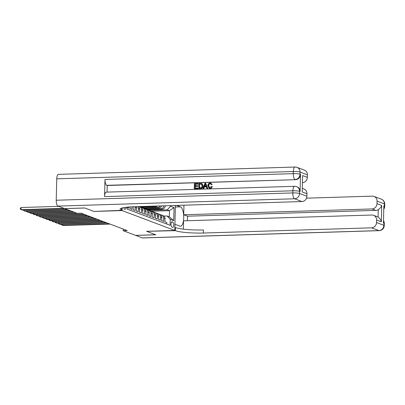 <?xml version="1.0" encoding="UTF-8"?>
<svg xmlns="http://www.w3.org/2000/svg" width="405" height="405" viewBox="0 0 405 405"><rect width="100%" height="100%" fill="white"/><g stroke="black" fill="none" stroke-linecap="round" stroke-linejoin="round"><path stroke-width="0.61" d="M123.859 207.608A2.769 1.012 88.2 0 0 124.715 209.395A2.769 1.012 88.2 0 0 124.872 209.42A2.769 1.012 88.2 0 0 125.788 207.319M127.003 207.532L128.729 208.18L128.76 207.016M130.04 206.925L130 208.661L131.898 209.38L131.964 206.818M133.245 206.768L133.169 209.856L135.073 210.575L135.148 207.446L136.414 207.927A3.463 3.184 -69.3 0 0 136.222 206.672M136.414 207.927L136.338 211.056L138.242 211.769L138.318 208.646L139.588 209.122A3.463 3.184 -69.3 0 0 138.571 206.601M139.588 209.122L139.512 212.25L141.411 212.969L141.487 209.841L142.757 210.322A3.463 3.184 -69.3 0 0 140.758 207.183L139.492 206.702A3.463 3.184 110.7 0 1 141.487 209.841M142.757 210.322L142.681 213.445L144.585 214.164L144.661 211.04L145.927 211.516A3.463 3.184 -69.3 0 0 143.932 208.378L142.661 207.902A3.463 3.184 110.7 0 1 144.661 211.04M145.927 211.516L145.851 214.645L147.754 215.364L147.83 212.235L149.101 212.716A3.463 3.184 -69.3 0 0 147.101 209.577L145.835 209.096A3.463 3.184 110.7 0 1 147.83 212.235M149.101 212.716L149.025 215.84L150.923 216.559L150.999 213.43L152.27 213.911A3.463 3.184 -69.3 0 0 150.27 210.772L149.005 210.291A3.463 3.184 110.7 0 1 150.999 213.43M152.27 213.911L152.194 217.034L154.097 217.753L154.173 214.63L155.439 215.106A3.463 3.184 -69.3 0 0 153.444 211.967L152.174 211.491A3.463 3.184 110.7 0 1 154.173 214.63M155.439 215.106L155.363 218.234L157.267 218.953L157.343 215.825L158.613 216.305A3.463 3.184 -69.3 0 0 156.613 213.167L155.348 212.686A3.463 3.184 110.7 0 1 157.343 215.825M158.613 216.305L158.537 219.429L160.436 220.148L160.512 217.019L161.782 217.5A3.463 3.184 -69.3 0 0 159.783 214.361L158.517 213.886A3.463 3.184 110.7 0 1 160.512 217.019M161.782 217.5L161.706 220.629L163.61 221.343L163.686 218.219A3.463 3.184 -69.3 0 0 161.686 215.08A3.463 3.184 -69.3 0 0 160.674 214.888M123.191 229.048L123.15 230.678L127.175 230.551L81.197 213.202L77.173 213.324L64.729 208.631L84.847 208.008L93.96 211.445L122.128 210.58L122.194 207.968M172.758 222.077L172.064 221.813A2.683 0.982 88.2 0 0 171.912 221.788A2.683 0.982 88.2 0 0 171.011 224.299A2.683 0.982 88.2 0 0 171.933 227.124L172.631 227.387A2.683 0.982 88.2 0 0 172.778 227.413A2.683 0.982 88.2 0 0 173.679 224.907A2.683 0.982 88.2 0 0 172.758 222.077L171.462 222.117M122.128 210.58L174.763 230.44L175.375 205.462M127.013 207.178L126.968 209.031L170.09 225.307L170.237 219.313L167.098 215.981L163.838 216.083M151.247 211.218L169.472 210.656L167.25 209.815L170.556 206.292L170.571 205.608M170.556 206.292L174.044 207.608L173.725 220.629L170.237 219.313M140.955 207.264L155.626 206.808A3.463 3.184 -69.3 0 0 157.641 206.008M139.705 206.783L154.361 206.332L155.626 206.808M144.124 208.459L158.795 208.008A3.463 3.184 -69.3 0 0 161.787 205.882M142.879 207.983L157.53 207.527L158.795 208.008M146.048 209.177L160.699 208.727A3.463 3.184 -69.3 0 0 163.934 205.816M147.293 209.658L161.97 209.203A3.463 3.184 -69.3 0 0 165.265 205.775M166.744 224.041L166.779 222.542L164.875 221.824L164.951 218.695A3.463 3.184 -69.3 0 0 162.957 215.556L161.686 215.08M167.098 215.981L169.32 216.822L169.472 210.656L174.044 207.608M149.217 210.372L167.25 209.815M174.763 230.44L146.595 231.311L155.712 234.753L135.594 235.376L123.15 230.678M149.966 209.572L149.951 210.266L149.01 210.296A3.463 3.184 110.7 0 0 147.987 210.104M149.951 210.266L148.26 209.628M146.797 208.378L146.782 209.071L145.835 209.096A3.463 3.184 110.7 0 0 144.818 208.909M146.782 209.071L145.086 208.428M143.628 207.183L143.608 207.871L142.666 207.902A3.463 3.184 110.7 0 0 141.649 207.709M143.608 207.871L141.917 207.233M160.238 205.932A3.463 3.184 110.7 0 1 157.53 207.527M157.499 213.693A3.463 3.184 110.7 0 1 158.517 213.886M140.444 206.54L139.497 206.707A3.463 3.184 110.7 0 0 139.092 206.585M140.439 206.677L140.11 206.55M155.5 206.074A3.463 3.184 110.7 0 1 154.361 206.332M154.33 212.498A3.463 3.184 110.7 0 1 155.348 212.686M151.161 211.299A3.463 3.184 110.7 0 1 152.174 211.491M137.735 206.626A3.463 3.184 110.7 0 1 138.318 208.646M135.088 206.707A3.463 3.184 110.7 0 1 135.148 207.446M169.32 216.822L173.725 220.629M164.936 219.388L165.103 218.634A2.293 2.111 -69.3 0 0 164.719 217.338M157.732 213.703L157.707 213.693A6.617 6.09 -69.3 0 0 157.196 213.46L157.737 213.668A6.617 6.09 110.7 0 1 157.874 213.719M62.289 224.248L62.264 225.22L109.198 223.773M61.479 224.274L61.469 224.699L63.053 225.519L109.993 224.071M381.394 199.189A5.189 5.189 0 0 1 384.75 204.176A5.189 0.724 -178.6 0 0 384.391 203.897L377.05 201.128A5.189 4.774 -69.3 0 0 374.053 196.42L381.394 199.189A5.189 4.774 110.7 0 1 384.391 203.897L384.335 206.039L383.859 205.861L383.444 222.988L383.92 223.17L383.864 225.312A5.189 4.774 110.7 0 1 378.913 230.602L371.572 227.828A5.189 4.774 -69.3 0 0 376.523 222.542L383.864 225.312A5.189 0.724 1.4 0 1 384.229 225.585A5.189 5.189 0 0 1 379.196 230.648A5.189 1.898 88.2 0 1 378.913 230.602L142.317 237.912L135.69 235.411L155.809 234.789L146.63 231.326L175.335 230.658A21.632 3.012 -178.6 0 0 203.381 233.027L371.572 227.828M174.914 224.243L179.911 226.117A9.735 3.564 88.2 0 0 180.443 226.208A9.735 3.564 88.2 0 0 183.718 217.1A9.735 3.564 88.2 0 0 180.382 206.844L176.615 205.426M174.945 224.243L174.793 230.455M373.592 215.308L377.394 216.741A5.189 4.774 110.7 0 1 378.088 217.075L378.27 209.618C380.072 208.403 381.232 207.016 381.743 205.451L381.343 221.808L376.589 220.016A5.189 4.774 -69.3 0 0 373.592 215.308A5.189 4.774 -69.3 0 0 371.886 215.025L183.576 220.841L183.369 229.149M187.419 220.725L187.525 216.199L183.723 214.761L372.033 208.945A5.189 4.774 -69.3 0 0 376.984 203.654L381.743 205.451M183.956 205.198L183.723 214.761M376.589 220.016L376.523 222.542M379.196 230.648L142.601 237.963A5.189 1.898 -91.8 0 1 142.317 237.912M377.05 201.128L376.984 203.654M374.053 196.42A5.189 4.774 -69.3 0 0 372.347 196.136L306.504 198.172M378.27 209.618A5.189 4.774 110.7 0 1 375.84 210.377L372.033 208.945M187.525 216.199L375.84 210.377M175.335 230.658L175.411 227.575A21.632 3.012 -178.6 0 0 203.457 229.944L203.381 233.027M381.343 221.808C380.918 219.854 379.834 218.28 378.088 217.075M210.671 183.733L210.327 183.703C209.279 183.89 208.762 184.574 208.767 185.753L209.562 187.652M210.544 183.678L210.073 183.607C209.026 183.794 208.509 184.477 208.514 185.657L209.431 187.611L209.957 187.692L211.344 186.366L212.271 186.609C211.977 187.707 211.309 188.295 210.261 188.381L209.081 188.153L207.831 185.682C207.902 184.103 208.666 183.212 210.119 183.014L210.878 183.131L212.2 184.548L211.263 184.629L210.327 183.703M210.878 183.131L212.2 184.548M206.302 186.857L204.464 186.913L203.877 188.512L202.9 188.441L204.94 183.242L205.71 183.217L207.502 188.295L206.778 188.32L206.266 186.756L204.211 186.816L203.624 188.416L202.9 188.441M205.71 183.217L207.755 188.391L206.778 188.32M197.807 183.46L197.792 184.052L195.068 184.138L195.028 185.718L197.564 185.642L197.554 186.234L195.013 186.31L194.972 188.092L197.817 188.006L198.055 188.695L194.273 188.705L194.4 183.566L198.06 183.556L198.045 184.148L195.321 184.234L195.286 185.713M197.564 185.642L197.807 186.33L195.266 186.406L195.225 188.082M300.08 191.53L299.604 191.352A5.189 4.774 -69.3 0 0 296.612 186.644L297.088 186.821A5.189 4.774 110.7 0 1 300.08 191.53L300.5 174.398A5.189 4.774 110.7 0 1 295.549 179.688L106.763 185.328A5.189 1.898 -91.8 0 1 104.986 179.471L104.566 196.602A5.189 1.898 -91.8 0 1 106.307 192.132L294.617 186.31A5.189 1.898 88.2 0 0 292.876 190.78L104.566 196.602M107.077 192.107L107.234 185.505L295.549 179.688M201.614 183.521L202.308 183.865L203.011 185.946C202.976 187.586 202.211 188.477 200.713 188.608L198.733 188.568L198.855 183.43L201.857 183.592M84.751 207.973L93.93 211.435L121.556 210.362A21.632 3.012 1.4 0 1 120.052 209.213A21.632 3.012 1.4 0 1 133.751 206.747L301.943 201.553L294.602 198.779L58.006 206.094L64.633 208.595L84.751 207.973M122.097 210.565L122.158 207.978M302.601 175.583L302.201 191.94L302.601 175.583L307.354 177.375L307.415 174.849L300.075 172.079L300.024 174.221L300.5 174.398M307.354 177.375A5.189 4.774 110.7 0 1 302.611 182.655M104.986 179.471L293.296 173.654L293.347 171.512A5.189 0.724 -178.6 0 1 300.075 172.079A5.189 4.774 -69.3 0 0 297.083 167.371L304.423 170.14A5.189 4.774 110.7 0 1 307.415 174.849M58.006 206.094A5.189 1.898 -91.8 0 1 56.229 200.237L56.751 178.823A5.189 1.898 -91.8 0 1 58.492 174.352L295.088 167.037A5.189 1.898 88.2 0 0 293.347 171.512L56.751 178.823M302.469 188.467L303.963 189.029A5.189 4.774 110.7 0 1 306.955 193.737L302.201 191.94M56.229 200.237L292.825 192.922L292.876 190.78A5.189 0.724 -178.6 0 1 299.604 191.352L299.553 193.494L306.894 196.263L306.955 193.737M306.894 196.263A5.189 4.774 110.7 0 1 301.943 201.553M107.234 185.505L106.763 185.328M197.817 188.006L198.055 188.695M197.802 188.598L194.273 188.705M195.013 186.31L195.266 186.406M197.554 186.234L197.807 186.33M195.068 184.138L195.321 184.234M197.792 184.052L198.045 184.148M201.361 183.424L202.054 183.769L202.758 185.849C202.723 187.49 201.958 188.381 200.46 188.512L198.733 188.568M199.427 187.955L201.574 187.525L202.075 185.86L201.3 184.052L199.523 184.002L199.427 187.955M200.46 188.512L200.713 188.608M202.758 185.849L203.011 185.946M202.054 183.769L202.308 183.865M199.523 184.002L199.685 187.945M201.553 184.148L199.776 184.098M200.5 183.971L200.758 184.067M204.96 184.781L204.429 186.219L206.079 186.168L205.31 183.819L204.722 186.209M203.624 188.416L203.877 188.512M204.211 186.816L204.464 186.913M207.502 188.295L207.755 188.391M205.568 183.916L205.214 184.877M208.514 185.657L208.767 185.753M211.947 184.452L211.263 184.629M212.017 186.513C211.724 187.611 211.056 188.203 210.008 188.285L210.261 188.381M210.008 188.285L209.081 188.153M161.767 218.194L161.934 217.439A2.293 2.111 -69.3 0 0 161.549 216.143M154.558 212.509L154.533 212.493A6.617 6.09 -69.3 0 0 154.027 212.266L154.568 212.468A6.617 6.09 110.7 0 1 154.705 212.524M59.115 223.054L59.095 224.026L106.029 222.573M58.31 223.079L58.3 223.504L59.884 224.324L106.824 222.871M158.593 216.994L158.765 216.24A2.293 2.111 -69.3 0 0 158.375 214.944M151.364 211.299L151.364 211.299A6.617 6.09 -69.3 0 0 150.852 211.071L151.394 211.273A6.617 6.09 110.7 0 1 151.536 211.329M55.946 221.854L55.92 222.826L102.86 221.378M55.141 221.879L55.131 222.31L56.715 223.125L103.65 221.677M155.424 215.799L155.591 215.045A2.293 2.111 -69.3 0 0 155.206 213.749M148.195 210.104L148.195 210.104A6.617 6.09 -69.3 0 0 147.683 209.871L148.225 210.079A6.617 6.09 110.7 0 1 148.362 210.129M52.777 220.659L52.751 221.631L99.686 220.178M51.967 220.684L51.956 221.11L53.541 221.93L100.48 220.482M152.255 214.604L152.422 213.845A2.293 2.111 -69.3 0 0 152.037 212.554M145.046 208.919L145.02 208.904A6.617 6.09 -69.3 0 0 144.514 208.676L145.056 208.879A6.617 6.09 110.7 0 1 145.192 208.934M49.602 219.464L49.582 220.436L96.517 218.983M48.797 219.49L48.787 219.915L50.372 220.735L97.311 219.282M149.081 213.405L149.253 212.65A2.293 2.111 -69.3 0 0 148.863 211.354M141.851 207.709L141.851 207.709A6.617 6.09 -69.3 0 0 141.34 207.481L141.882 207.684A6.617 6.09 110.7 0 1 142.023 207.74M46.433 218.265L46.408 219.237L93.347 217.789M45.628 218.29L45.618 218.715L47.203 219.535L94.137 218.087M145.911 212.21L146.078 211.456A2.293 2.111 -69.3 0 0 145.694 210.16M43.264 217.07L43.239 218.042L90.178 216.589M42.454 217.095L42.444 217.52L44.029 218.341L90.968 216.888M142.742 211.015L142.909 210.256A2.293 2.111 -69.3 0 0 142.525 208.96M40.09 215.87L40.07 216.842L87.004 215.394M39.285 215.895L39.275 216.326L40.859 217.146L87.799 215.693M139.568 209.815L139.74 209.061A2.293 2.111 -69.3 0 0 139.35 207.765M36.921 214.675L36.895 215.647L83.835 214.199M36.116 214.701L36.106 215.126L37.69 215.946L84.625 214.498M136.399 208.621L136.566 207.866A2.293 2.111 -69.3 0 0 136.247 206.672M33.752 213.481L33.726 214.453L76.641 213.126M32.942 213.506L32.932 213.931L34.516 214.751L81.456 213.298M133.23 207.421L133.377 206.763M30.577 212.281L30.557 213.253L73.467 211.926M29.773 212.306L29.762 212.736L31.347 213.551L74.262 212.225M27.408 211.086L27.383 212.058L70.298 210.732M26.603 211.111L26.593 211.537L28.178 212.357L71.093 211.03M24.239 209.891L24.214 210.863L67.129 209.537M23.429 209.917L23.419 210.342L25.004 211.162L67.918 209.836M58.715 206.363L21.095 207.522L21.045 209.663L63.955 208.337M21.095 207.522L20.27 208.286L20.25 209.142L21.835 209.962L64.749 208.636M160.699 208.727L161.97 209.203M163.686 218.219L164.951 218.695M171.771 221.824L172.064 221.813M383.494 220.948A5.189 4.774 110.7 0 1 383.92 223.17A5.189 0.724 -178.6 0 1 384.279 223.444A5.189 5.189 0 0 0 383.5 220.583M383.783 209.137A5.189 5.189 0 0 0 384.699 206.317A5.189 0.724 1.4 0 0 384.335 206.039A5.189 4.774 110.7 0 1 383.803 208.286M175.335 207.001L180.382 206.844M121.611 208.135L121.556 210.362M295.073 179.511A5.189 4.774 -69.3 0 0 300.024 174.221A5.189 0.724 1.4 0 0 293.296 173.654A5.189 1.898 88.2 0 0 295.073 179.511M294.602 198.779A5.189 4.774 -69.3 0 0 299.553 193.494A5.189 0.724 1.4 0 0 292.825 192.922A5.189 1.898 88.2 0 0 294.602 198.779M384.279 223.444L384.229 225.585M384.75 204.176L384.699 206.317M297.083 167.371A5.189 5.189 0 0 0 295.088 167.037M296.612 186.644A5.189 5.189 0 0 0 294.617 186.31"/></g></svg>
